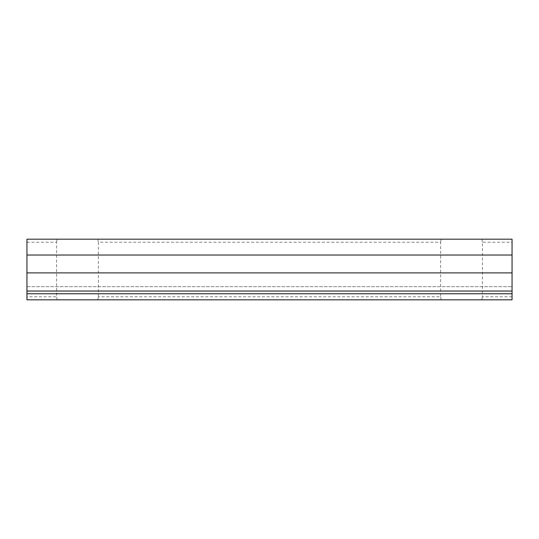 <?xml version="1.0" encoding="UTF-8"?>
<svg xmlns="http://www.w3.org/2000/svg" width="539" height="539" viewBox="0 0 539 539"><rect width="100%" height="100%" fill="white"/><g stroke="black" fill="none" stroke-linecap="round" stroke-linejoin="round"><path stroke-width="0.4" stroke-dasharray="2.69 2.02" d="M26.95 255.028L512.05 255.028L512.05 239.181L512.05 242.213L512.05 239.181L57.114 239.181C56.474 243.15 56.474 243.15 57.114 239.181C56.474 243.15 56.474 243.15 57.114 239.181L26.95 239.181L26.95 293.755L26.95 286.681L26.95 293.755L26.95 290.878L512.05 290.878L512.05 286.681L512.05 293.755L512.05 290.878L26.95 290.878L26.95 299.819L512.05 299.819L57.114 299.819C56.474 295.85 56.474 295.85 57.114 299.819C56.474 295.85 56.474 295.85 57.114 299.819L97.849 299.819C98.489 295.85 98.489 295.85 97.849 299.819C98.489 295.85 98.489 295.85 97.849 299.819L441.151 299.819C440.511 295.85 440.511 295.85 441.151 299.819C440.511 295.85 440.511 295.85 441.151 299.819L481.886 299.819C482.526 295.85 482.526 295.85 481.886 299.819C482.526 295.85 482.526 295.85 481.886 299.819L512.05 299.819L512.05 293.755L26.95 293.755M512.05 239.181L481.886 239.181C482.526 243.15 482.526 243.15 481.886 239.181C482.526 243.15 482.526 243.15 481.886 239.181L512.05 239.181M97.849 239.181C98.489 243.15 98.489 243.15 97.849 239.181C98.489 243.15 98.489 243.15 97.849 239.181L441.151 239.181L97.849 239.181M57.114 299.819L26.95 299.819L26.95 296.787L26.95 299.819L57.114 299.819M512.05 255.028L512.05 293.755M512.05 291.047L26.95 291.047L512.05 291.047M441.151 239.181C440.511 243.15 440.511 243.15 441.151 239.181C440.511 243.15 440.511 243.15 441.151 239.181M26.95 272.889L512.05 272.889M26.95 242.213L56.588 242.213L56.595 296.787L26.95 296.787M512.05 296.787L482.412 296.787L482.405 242.213L512.05 242.213M98.367 296.787L98.367 242.213L440.626 242.213L440.632 296.787L98.374 296.787M26.95 286.681L512.05 286.681L26.95 286.681"/><path stroke-width="0.81" d="M512.05 293.755L512.05 299.819L26.95 299.819L26.95 293.755L512.05 293.755L512.05 291.04L26.95 291.04L26.95 239.181L512.05 239.181L512.05 255.028L26.95 255.028M512.05 291.04L512.05 255.028M26.95 291.04L26.95 293.755M512.05 272.889L26.95 272.889"/></g></svg>

